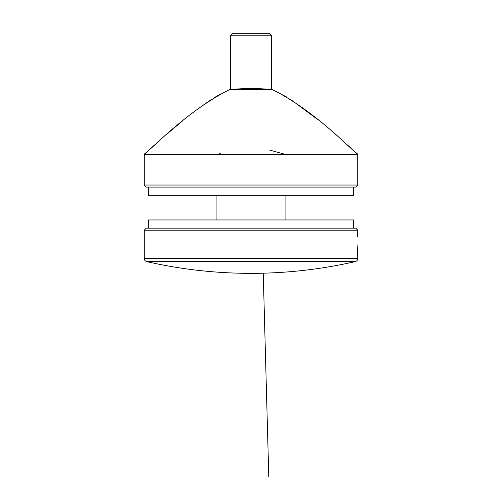 <?xml version="1.0" encoding="UTF-8"?>
<svg xmlns="http://www.w3.org/2000/svg" width="502" height="502" viewBox="0 0 502 502"><rect width="100%" height="100%" fill="white"/><g stroke="black" fill="none" stroke-linecap="round" stroke-linejoin="round"><path stroke-width="0.75" d="M220.491 153.135L219.537 153.436M217.924 153.963L217.115 154.239M357.788 185.043L355.736 187.095L146.264 187.095L144.212 185.043L357.788 185.043L357.788 154.239L144.212 154.239L160.765 139.468M144.212 185.043L144.212 154.239C146.314 154.271 185.778 111.3 229.439 89.695C243.966 88.132 258.335 88.132 272.561 89.695L286.837 97.106M269.712 150.129L284.885 154.239M165.986 134.912L171.508 130.162M171.59 130.093L182.377 121.07M197.794 108.965L211.311 99.521M213.199 98.317L220.566 93.993M271.538 35.78L230.462 35.78L232.928 33.314L269.072 33.314L271.538 35.78L271.538 89.588L272.391 89.682M290.74 99.547L317.892 119.658M341.297 139.525L357.788 154.239C355.636 154.246 316.436 111.457 272.561 89.695L229.439 89.695M353.684 187.095L353.684 195.309L148.316 195.309L148.316 187.095M146.264 228.172L355.736 228.172L357.788 230.223L144.212 230.223L146.264 228.172M357.788 230.223L357.393 236.398M357.48 235.356L357.512 234.949M357.568 234.371L357.669 233.367M144.212 230.223L144.212 258.411A3.288 3.288 0 0 0 146.766 261.617L355.234 261.617A3.288 3.288 0 0 0 357.788 258.411L357.079 244.599M357.688 255.982L357.575 254.903M357.292 251.395L357.179 249.318M148.316 228.172L148.316 219.951L353.684 219.951L353.684 228.172M216.086 219.951L216.086 195.309M285.914 219.951L285.914 195.309M263.236 273.188L268.783 476.9M144.212 258.411L357.788 258.411M230.462 35.78L230.462 89.588M146.766 261.617A468.912 468.912 0 0 0 355.234 261.617"/></g></svg>
